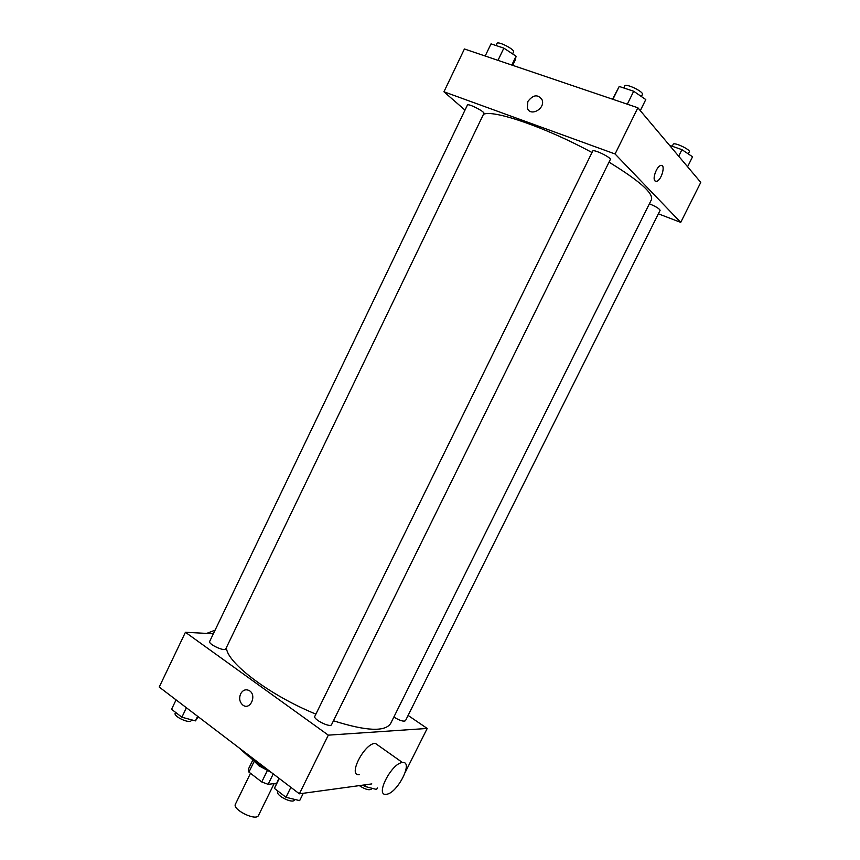 <?xml version="1.0" encoding="UTF-8"?>
<svg xmlns="http://www.w3.org/2000/svg" width="860" height="860" viewBox="0 0 860 860"><rect width="100%" height="100%" fill="white"/><g stroke="black" fill="none" stroke-linecap="round" stroke-linejoin="round"><path stroke-width="1.29" d="M250.496 773.301L235.425 804.154C232.017 809.572 256.301 821.472 258.495 815.452L274.136 783.611M276.512 783.32L268.137 784.331L261.752 781.966L248.938 772.097L248.389 769.141L252.819 760.057M254.227 761.272L248.938 772.097M267.245 770.754L261.752 781.966M271.255 772.387L258.989 765.841L254.625 761.605M273.243 773.914L268.137 784.331M267.643 769.646L255.775 762.508L250.529 757.767M259.881 763.723L247.927 755.843L238.983 747.813M371.821 783.912L299.377 793.812L159.229 687.054L185.427 632.283L213.366 633.755M408.102 715.434L427.216 728.452L328.316 735.149L299.377 793.812M328.316 735.149L185.427 632.283M240.606 693.848C242.971 689.87 245.949 688.849 249.55 690.774C257.011 695.439 250.26 710.467 243.057 705.243C239.65 702.362 238.833 698.567 240.606 693.848C242.971 689.87 245.949 688.849 249.55 690.774C257.011 695.439 250.26 710.467 243.057 705.243C239.65 702.362 238.833 698.567 240.606 693.848M226.438 647.483C226.18 662.168 269.159 695.073 315.889 714.122M333.465 720.766C366.134 731.15 385.205 732.032 390.687 723.411L651.461 199.627C653.449 193.199 639.303 180.707 609.02 162.153M393.848 717.057C399.674 720.583 403.544 721.798 405.469 720.712L660.093 210.367C659.48 208.744 655.911 206.54 649.386 203.788M314.825 716.294C312.814 719.293 330.412 728.065 331.562 724.636L610.278 159.605C611.772 157.713 593.282 148.748 592.691 151.091L314.825 716.294M209.679 641.42C207.894 644.108 224.804 651.934 225.772 648.87L483.89 113.434C485.223 111.768 467.904 102.985 467.41 105.081L209.679 641.42M427.216 728.452L405.339 772.13M359.19 774.709C347.494 776.064 364.404 743.158 375.336 743.352L378.981 745.932M215.086 630.176L206.69 633.401M386.516 794.274L386.108 794.317C374.659 795.995 391.859 762.669 402.523 762.562C413.81 760.949 397.481 793.253 386.516 794.274M483.449 114.348C492.963 109.295 545.767 127.344 591.992 152.521M658.373 213.817L680.733 222.385L615.083 153.983L443.943 91.783L464.991 110.112M680.733 222.385L700.771 182.395L637.873 107.779L615.083 153.983M637.873 107.779L464.421 48.977L443.943 91.783M527.868 101.48C533.232 94.557 537.994 94.041 542.155 99.943C545.487 108.865 529.996 117.132 527.288 107.941L527.868 101.48C533.232 94.557 537.994 94.041 542.155 99.943C545.487 108.865 529.996 117.132 527.288 107.941L527.868 101.48M654.965 180.933C652.202 178.557 656.846 166.141 660.77 165.486C666.048 163.787 661.609 180.428 656.588 181.352L654.965 180.933L656.588 181.352M660.77 165.486C666.038 163.787 661.609 180.428 656.578 181.352M687.581 166.743L692.558 156.778L681.937 149.661L669.499 145.297M681.937 149.661L678.68 156.198M672.24 146.254L673.24 144.254C673.939 141.814 690.838 149.758 689.312 151.801L688.269 153.908M512.689 65.338L515.323 59.888L516.075 56.212L503.863 48.128L491.028 43.86L485.19 56.018M516.075 56.212L511.818 65.037M503.863 48.128L497.972 60.35M496.026 45.526L497.048 43.409C497.811 40.732 515.183 49.643 513.56 51.879L512.582 53.901M640.302 110.65L645.785 99.556L633.691 91.257L619.221 86.451L612.546 99.19M633.691 91.257L627.316 104.2M619.221 86.451L612.911 99.308M623.736 87.956L624.726 85.925C625.629 82.947 644.226 91.923 642.409 94.46L641.388 96.535M377.368 787.953L376.605 789.48L364.672 786.373L362.963 785.126M365.457 784.782L364.672 786.373M359.329 785.621C365.135 789.394 369.144 790.555 371.348 789.104L371.789 788.222M198.305 716.821L195.435 720.874L181.879 717.218L171.559 709.285L176.074 699.879M197.639 716.305L195.435 720.874M186.426 707.769L181.879 717.218M175.59 712.381L175.214 713.166C173.129 716.466 189.985 724.163 191.243 720.497L191.565 719.831M303.279 793.275L299.656 800.628L285.971 797.284L274.404 788.383L278.973 778.268M290.873 787.341L285.971 797.284M279.263 778.493L274.404 788.383M278.017 791.157L277.758 791.684C275.415 795.36 292.894 804.111 294.389 800.004L294.679 799.413M375.336 743.352L402.523 762.562"/></g></svg>
